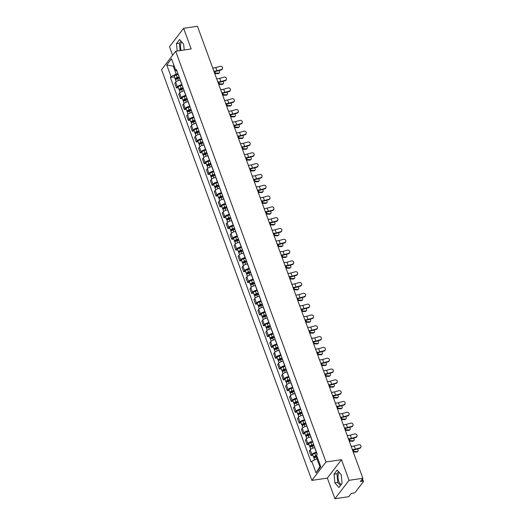 <?xml version="1.0" encoding="UTF-8"?>
<svg xmlns="http://www.w3.org/2000/svg" width="525" height="525" viewBox="0 0 525 525"><rect width="100%" height="100%" fill="white"/><g stroke="black" fill="none" stroke-linecap="round" stroke-linejoin="round"><path stroke-width="0.79" d="M181.118 50.453A6.175 2.848 81.5 0 1 181.801 42.033M341.296 484.437A6.175 2.848 81.5 0 1 338.756 481.235A6.175 2.848 81.5 0 1 339.353 472.572M334.917 498.75L349.04 480.329L362.86 478.275L197.446 26.25L183.619 28.304L191.179 48.956L175.685 51.26L161.562 69.681L311.863 480.401L327.357 478.098L334.917 498.75L348.738 496.696L351.238 493.434L353.391 493.113A1.582 0.571 159.9 0 0 355.346 492.174L363.339 481.747A1.582 0.571 159.9 0 0 363.438 481.405A1.582 0.571 159.9 0 0 362.512 481.215L361.902 479.528M183.619 28.304L169.496 46.725L172.62 55.256M349.04 480.329L341.48 459.677L325.986 461.98L175.685 51.26M362.86 478.275L360.36 481.537L362.512 481.215M180.278 80.069L180.147 80.082A3.642 1.319 159.9 0 0 175.652 82.254L174.792 83.377L176.466 87.951L177.325 86.828A3.642 1.319 -20.1 0 1 181.821 84.663L181.952 84.643M178.343 87.675L176.466 87.951M184.236 90.877L184.104 90.897A3.642 1.319 159.9 0 0 179.609 93.069L178.749 94.192L180.423 98.766L181.282 97.643A3.642 1.319 -20.1 0 1 185.778 95.471L185.909 95.452M182.3 98.483L180.423 98.766M188.193 101.693L188.062 101.712A3.642 1.319 159.9 0 0 183.566 103.878L182.707 105L184.38 109.574L185.24 108.452A3.642 1.319 -20.1 0 1 189.735 106.286L189.866 106.267M186.257 109.298L184.38 109.574M192.15 112.501L192.019 112.521A3.642 1.319 159.9 0 0 187.523 114.693L186.664 115.815L188.337 120.389L189.197 119.267A3.642 1.319 -20.1 0 1 193.692 117.095L193.823 117.075M190.214 120.107L188.337 120.389M196.107 123.316L195.976 123.336A3.642 1.319 159.9 0 0 191.481 125.501L190.621 126.623L192.294 131.204L193.154 130.075A3.642 1.319 -20.1 0 1 197.649 127.91L197.781 127.89M194.171 130.922L192.294 131.204M200.064 134.124L199.933 134.144A3.642 1.319 159.9 0 0 195.438 136.316L194.578 137.438L196.252 142.013L197.111 140.89A3.642 1.319 -20.1 0 1 201.607 138.718L201.738 138.698M198.128 141.737L196.252 142.013M204.022 144.939L203.89 144.959A3.642 1.319 159.9 0 0 199.395 147.125L198.529 148.253L200.209 152.827L201.068 151.699A3.642 1.319 -20.1 0 1 205.564 149.533L205.695 149.513M202.086 152.545L200.209 152.827M207.979 155.748L207.848 155.768A3.642 1.319 159.9 0 0 203.352 157.94L202.486 159.062L204.159 163.636L205.026 162.514A3.642 1.319 -20.1 0 1 209.521 160.342L209.652 160.322M206.043 163.36L204.159 163.636M211.936 166.563L211.805 166.583A3.642 1.319 159.9 0 0 207.309 168.748L206.443 169.877L208.117 174.451L208.983 173.329A3.642 1.319 -20.1 0 1 213.478 171.157L213.609 171.137M210 174.169L208.117 174.451M215.893 177.371L215.755 177.391A3.642 1.319 159.9 0 0 211.26 179.563L210.4 180.685L212.074 185.259L212.94 184.137A3.642 1.319 -20.1 0 1 217.435 181.965L217.567 181.945M213.957 184.984L212.074 185.259M219.844 188.186L219.713 188.206A3.642 1.319 159.9 0 0 215.217 190.378L214.357 191.5L216.031 196.074L216.891 194.952A3.642 1.319 -20.1 0 1 221.386 192.78L221.517 192.76M217.908 195.792L216.031 196.074M223.801 199.001L223.67 199.021A3.642 1.319 159.9 0 0 219.174 201.187L218.315 202.309L219.988 206.883L220.848 205.761A3.642 1.319 -20.1 0 1 225.343 203.595L225.474 203.575M221.865 206.607L219.988 206.883M227.758 209.81L227.627 209.829A3.642 1.319 159.9 0 0 223.132 212.002L222.272 213.124L223.945 217.698L224.805 216.576A3.642 1.319 -20.1 0 1 229.3 214.403L229.432 214.384M225.822 217.416L223.945 217.698M231.715 220.625L231.584 220.644A3.642 1.319 159.9 0 0 227.089 222.81L226.229 223.932L227.902 228.506L228.762 227.384A3.642 1.319 -20.1 0 1 233.257 225.218L233.389 225.199M229.779 228.231L227.902 228.506M235.673 231.433L235.541 231.453A3.642 1.319 159.9 0 0 231.046 233.625L230.186 234.747L231.86 239.321L232.719 238.199A3.642 1.319 -20.1 0 1 237.215 236.027L237.346 236.007M233.737 239.039L231.86 239.321M239.63 242.248L239.498 242.268A3.642 1.319 159.9 0 0 235.003 244.433L234.143 245.562L235.817 250.136L236.677 249.007A3.642 1.319 -20.1 0 1 241.172 246.842L241.303 246.822M237.694 249.854L235.817 250.136M243.587 253.057L243.456 253.076A3.642 1.319 159.9 0 0 238.96 255.248L238.101 256.371L239.774 260.945L240.634 259.822A3.642 1.319 -20.1 0 1 245.129 257.65L245.26 257.631M241.651 260.669L239.774 260.945M247.544 263.872L247.413 263.891A3.642 1.319 159.9 0 0 242.918 266.057L242.058 267.186L243.731 271.76L244.591 270.631A3.642 1.319 -20.1 0 1 249.086 268.465L249.218 268.446M245.608 271.478L243.731 271.76M251.501 274.68L251.37 274.7A3.642 1.319 159.9 0 0 246.875 276.872L246.008 277.994L247.688 282.568L248.548 281.446A3.642 1.319 -20.1 0 1 253.043 279.274L253.175 279.254M249.565 282.293L247.688 282.568M255.458 285.495L255.327 285.515A3.642 1.319 159.9 0 0 250.832 287.68L249.966 288.809L251.639 293.383L252.505 292.261A3.642 1.319 -20.1 0 1 257.001 290.089L257.132 290.069M253.523 293.101L251.639 293.383M259.416 296.303L259.284 296.323A3.642 1.319 159.9 0 0 254.789 298.495L253.923 299.618L255.596 304.192L256.463 303.069A3.642 1.319 -20.1 0 1 260.958 300.897L261.089 300.877M257.48 303.916L255.596 304.192M263.366 307.118L263.235 307.138A3.642 1.319 159.9 0 0 258.74 309.31L257.88 310.433L259.553 315.007L260.42 313.884A3.642 1.319 -20.1 0 1 264.915 311.712L265.046 311.692M261.437 314.724L259.553 315.007M267.323 317.933L267.192 317.953A3.642 1.319 159.9 0 0 262.697 320.119L261.837 321.241L263.511 325.815L264.37 324.693A3.642 1.319 -20.1 0 1 268.866 322.527L268.997 322.507M265.387 325.539L263.511 325.815M271.281 328.742L271.149 328.762A3.642 1.319 159.9 0 0 266.654 330.934L265.794 332.056L267.468 336.63L268.327 335.508A3.642 1.319 -20.1 0 1 272.823 333.336L272.954 333.316M269.345 336.348L267.468 336.63M275.238 339.557L275.107 339.577A3.642 1.319 159.9 0 0 270.611 341.742L269.752 342.864L271.425 347.438L272.285 346.316A3.642 1.319 -20.1 0 1 276.78 344.151L276.911 344.131M273.302 347.163L271.425 347.438M279.195 350.365L279.064 350.385A3.642 1.319 159.9 0 0 274.568 352.557L273.709 353.679L275.382 358.253L276.242 357.131A3.642 1.319 -20.1 0 1 280.737 354.959L280.868 354.939M277.259 357.971L275.382 358.253M283.152 361.18L283.021 361.2A3.642 1.319 159.9 0 0 278.526 363.366L277.666 364.494L279.339 369.068L280.199 367.94A3.642 1.319 -20.1 0 1 284.694 365.774L284.826 365.754M281.216 368.786L279.339 369.068M287.109 371.989L286.978 372.008A3.642 1.319 159.9 0 0 282.483 374.181L281.623 375.303L283.297 379.877L284.156 378.755A3.642 1.319 -20.1 0 1 288.652 376.583L288.783 376.563M285.173 379.601L283.297 379.877M291.067 382.804L290.935 382.823A3.642 1.319 159.9 0 0 286.44 384.989L285.58 386.118L287.254 390.692L288.113 389.563A3.642 1.319 -20.1 0 1 292.609 387.398L292.74 387.378M289.131 390.41L287.254 390.692M295.024 393.612L294.892 393.632A3.642 1.319 159.9 0 0 290.397 395.804L289.537 396.926L291.211 401.5L292.071 400.378A3.642 1.319 -20.1 0 1 296.566 398.206L296.697 398.186M293.088 401.225L291.211 401.5M298.981 404.427L298.85 404.447A3.642 1.319 159.9 0 0 294.354 406.613L293.488 407.741L295.168 412.315L296.028 411.193A3.642 1.319 -20.1 0 1 300.523 409.021L300.654 409.001M297.045 412.033L295.168 412.315M302.938 415.236L302.807 415.255A3.642 1.319 159.9 0 0 298.312 417.428L297.445 418.55L299.119 423.124L299.985 422.002A3.642 1.319 -20.1 0 1 304.48 419.829L304.612 419.81M301.002 422.848L299.119 423.124M306.895 426.051L306.764 426.07A3.642 1.319 159.9 0 0 302.269 428.242L301.402 429.365L303.076 433.939L303.942 432.817A3.642 1.319 -20.1 0 1 308.438 430.644L308.569 430.625M304.959 433.657L303.076 433.939M310.846 436.866L310.715 436.885A3.642 1.319 159.9 0 0 306.219 439.051L305.36 440.173L307.033 444.747L307.899 443.625A3.642 1.319 -20.1 0 1 312.395 441.459L312.526 441.44M308.917 444.472L307.033 444.747M314.803 447.674L314.672 447.694A3.642 1.319 159.9 0 0 310.177 449.866L309.317 450.988L310.99 455.562L311.85 454.44A3.642 1.319 -20.1 0 1 316.345 452.268L316.477 452.248M312.867 455.28L310.99 455.562M174.149 65.999L173.283 66.124L176.197 74.097L177.995 73.828M176.197 74.097L171.019 76.597L166.76 64.949L171.504 58.761L175.763 70.409L177.05 71.229M317.835 458.627L316.962 458.752L319.882 466.725L316.043 472.9L320.788 466.705L316.529 455.063L317.192 454.197L176.426 69.543L175.763 70.409M316.043 472.9L311.784 461.252L316.962 458.752M171.019 76.597L170.356 77.464L311.122 462.118L311.784 461.252M311.863 480.401L325.986 461.98M184.223 49.993L183.638 44.153L179.616 39.519L176.466 43.621L177.207 51.037M327.357 478.098L341.48 459.677M342.064 483.433L341.191 474.692L337.168 470.059L334.025 474.16L334.897 482.902L338.92 487.541L342.064 483.433M319.882 466.725L320.499 465.918M173.9 65.317L173.283 66.124L166.76 64.949M174.385 76.86L170.356 77.464M180.987 41.101L179.386 43.188L180.127 50.603M179.386 43.188L176.466 43.621M338.54 471.64L336.938 473.727L337.818 482.468L340.462 485.52M337.818 482.468L334.897 482.902M336.938 473.727L334.025 474.16M221.301 69.53A1.818 1.66 11.1 0 0 222.502 68.289A1.818 1.66 11.1 0 0 220.132 66.347L215.775 67.561L216.937 70.75L221.301 69.53L221.222 69.95L216.858 71.164A5.939 2.146 -20.1 0 1 214.049 71.623M222.502 68.289L222.423 68.709A1.818 1.66 -168.9 0 1 221.222 69.95M212.684 67.902A4.909 1.778 159.9 0 0 215.775 67.561M213.852 71.085A4.909 1.778 159.9 0 0 216.937 70.75M219.332 72.962L218.715 73.461A1.818 1.162 -128.8 0 1 218.157 73.631L218.774 73.139A1.818 1.162 51.2 0 0 219.332 72.962A1.818 1.162 51.2 0 0 218.899 70.593M179.281 77.326L177.128 77.897A0.952 0.341 159.9 0 0 176.124 78.619A0.952 0.341 159.9 0 0 176.676 78.73L176.315 79.209A1.982 0.715 159.9 0 1 175.16 78.967L174.248 76.473A1.982 0.715 159.9 0 1 176.328 74.977L178.231 74.471M179.143 76.965L177.24 77.47A1.982 0.715 159.9 0 0 175.16 78.967M176.768 78.973L176.472 78.172M179.576 78.146L177.673 78.645A1.982 0.715 159.9 0 0 175.593 80.148L176.17 81.736M214.758 73.572A4.909 1.778 -20.1 0 1 214.777 73.572L218.157 73.631M218.774 73.139L215.394 73.073A5.939 2.146 159.9 0 0 214.587 73.1M225.258 80.345A1.818 1.66 11.1 0 0 226.459 79.104A1.818 1.66 11.1 0 0 224.09 77.155L219.726 78.369L220.894 81.559L225.258 80.345L225.179 80.765L220.815 81.979A5.939 2.146 -20.1 0 1 218.006 82.438M226.459 79.104L226.38 79.518A1.818 1.66 -168.9 0 1 225.179 80.765M216.641 78.711A4.909 1.778 159.9 0 0 219.726 78.369M217.809 81.9A4.909 1.778 159.9 0 0 220.894 81.559M229.215 91.153A1.818 1.66 11.1 0 0 230.416 89.913A1.818 1.66 11.1 0 0 228.047 87.97L223.683 89.184L224.851 92.374L229.215 91.153L229.13 91.573L224.772 92.787A5.939 2.146 -20.1 0 1 221.963 93.247M230.416 89.913L230.337 90.333A1.818 1.66 -168.9 0 1 229.13 91.573M220.598 89.526A4.909 1.778 159.9 0 0 223.683 89.184M221.767 92.715A4.909 1.778 159.9 0 0 224.851 92.374M223.289 83.777L222.672 84.269A1.818 1.162 -128.8 0 1 222.114 84.446L222.731 83.948A1.818 1.162 51.2 0 0 223.289 83.777A1.818 1.162 51.2 0 0 222.856 81.408M183.232 88.141L181.079 88.705A0.952 0.341 159.9 0 0 180.082 89.427A0.952 0.341 159.9 0 0 180.633 89.545L180.265 90.024A1.982 0.715 159.9 0 1 179.117 89.782L178.205 87.288A1.982 0.715 159.9 0 1 180.285 85.785L182.188 85.286M183.1 87.78L181.197 88.279A1.982 0.715 159.9 0 0 179.117 89.782M180.725 89.788L180.429 88.981M183.533 88.955L181.63 89.46A1.982 0.715 159.9 0 0 179.55 90.963L180.127 92.551M218.715 84.381A4.909 1.778 -20.1 0 1 218.735 84.381L222.114 84.446M222.731 83.948L219.352 83.882A5.939 2.146 159.9 0 0 218.544 83.915M227.246 94.585L226.629 95.084A1.818 1.162 -128.8 0 1 226.072 95.255L226.688 94.763A1.818 1.162 51.2 0 0 227.246 94.585A1.818 1.162 51.2 0 0 226.813 92.223M187.189 98.949L185.036 99.52A0.952 0.341 159.9 0 0 184.039 100.242A0.952 0.341 159.9 0 0 184.59 100.354L184.223 100.833A1.982 0.715 159.9 0 1 183.074 100.597L182.162 98.096A1.982 0.715 159.9 0 1 184.242 96.6L186.145 96.095M187.058 98.588L185.154 99.094A1.982 0.715 159.9 0 0 183.074 100.597M184.682 100.603L184.387 99.796M187.491 99.77L185.588 100.268A1.982 0.715 159.9 0 0 183.501 101.771L184.085 103.366M222.672 95.196A4.909 1.778 -20.1 0 1 222.685 95.196L226.072 95.255M226.688 94.763L223.309 94.697A5.939 2.146 159.9 0 0 222.502 94.723M233.172 101.968A1.818 1.66 11.1 0 0 234.373 100.728A1.818 1.66 11.1 0 0 232.004 98.779L227.64 99.993L228.808 103.182L233.172 101.968L233.087 102.388L228.729 103.602A5.939 2.146 -20.1 0 1 225.921 104.062M234.373 100.728L234.294 101.141A1.818 1.66 -168.9 0 1 233.087 102.388M224.556 100.334A4.909 1.778 159.9 0 0 227.64 99.993M225.724 103.523A4.909 1.778 159.9 0 0 228.808 103.182M237.129 112.783A1.818 1.66 11.1 0 0 238.33 111.536A1.818 1.66 11.1 0 0 235.961 109.594L231.597 110.808L232.765 113.997L237.129 112.783L237.044 113.197L232.687 114.411A5.939 2.146 -20.1 0 1 229.878 114.87M238.33 111.536L238.252 111.956A1.818 1.66 -168.9 0 1 237.044 113.197M228.513 111.149A4.909 1.778 159.9 0 0 231.597 110.808M229.681 114.338A4.909 1.778 159.9 0 0 232.765 113.997M241.087 123.592A1.818 1.66 11.1 0 0 242.287 122.351A1.818 1.66 11.1 0 0 239.918 120.402L235.554 121.616L236.723 124.806L241.087 123.592L241.001 124.012L236.637 125.226A5.939 2.146 -20.1 0 1 233.828 125.685M242.287 122.351L242.209 122.765A1.818 1.66 -168.9 0 1 241.001 124.012M232.47 121.957A4.909 1.778 159.9 0 0 235.554 121.616M233.638 125.147A4.909 1.778 159.9 0 0 236.723 124.806M231.203 105.4L230.587 105.893A1.818 1.162 -128.8 0 1 230.029 106.07L230.646 105.571A1.818 1.162 51.2 0 0 231.203 105.4A1.818 1.162 51.2 0 0 230.77 103.031M191.146 109.764L188.993 110.329A0.952 0.341 159.9 0 0 187.996 111.051A0.952 0.341 159.9 0 0 188.547 111.169L188.18 111.648A1.982 0.715 159.9 0 1 187.031 111.405L186.119 108.911A1.982 0.715 159.9 0 1 188.199 107.408L190.102 106.91M191.015 109.403L189.112 109.902A1.982 0.715 159.9 0 0 187.031 111.405M188.639 111.412L188.344 110.604M191.448 110.578L189.545 111.083A1.982 0.715 159.9 0 0 187.458 112.586L188.042 114.174M226.629 106.004A4.909 1.778 -20.1 0 1 226.643 106.004L230.029 106.07M230.646 105.571L227.266 105.505A5.939 2.146 159.9 0 0 226.459 105.538M235.161 116.209L234.537 116.707A1.818 1.162 -128.8 0 1 233.986 116.885L234.603 116.386A1.818 1.162 51.2 0 0 235.161 116.209A1.818 1.162 51.2 0 0 234.727 113.846M195.103 120.573L192.951 121.144A0.952 0.341 159.9 0 0 191.953 121.866A0.952 0.341 159.9 0 0 192.504 121.977L192.137 122.456A1.982 0.715 159.9 0 1 190.988 122.22L190.07 119.72A1.982 0.715 159.9 0 1 192.157 118.223L194.06 117.718M194.972 120.212L193.069 120.717A1.982 0.715 159.9 0 0 190.988 122.22M192.596 122.227L192.301 121.419M195.405 121.393L193.502 121.898A1.982 0.715 159.9 0 0 191.415 123.395L191.999 124.989M230.587 116.819A4.909 1.778 -20.1 0 1 230.6 116.819L233.986 116.885M234.603 116.386L231.223 116.32A5.939 2.146 159.9 0 0 230.416 116.347M239.118 127.024L238.494 127.516A1.818 1.162 -128.8 0 1 237.943 127.693L238.56 127.194A1.818 1.162 51.2 0 0 239.118 127.024A1.818 1.162 51.2 0 0 238.685 124.655M199.06 131.388L196.908 131.959A0.952 0.341 159.9 0 0 195.91 132.674A0.952 0.341 159.9 0 0 196.462 132.792L196.094 133.271A1.982 0.715 159.9 0 1 194.939 133.028L194.027 130.535A1.982 0.715 159.9 0 1 196.114 129.032L198.017 128.533M198.929 131.027L197.026 131.532A1.982 0.715 159.9 0 0 194.939 133.028M196.553 133.035L196.258 132.228M199.362 132.202L197.459 132.707A1.982 0.715 159.9 0 0 195.372 134.21L195.956 135.798M234.544 127.627A4.909 1.778 -20.1 0 1 234.557 127.627L237.943 127.693M238.56 127.194L235.18 127.135A5.939 2.146 159.9 0 0 234.373 127.162M245.044 134.407A1.818 1.66 11.1 0 0 246.245 133.16A1.818 1.66 11.1 0 0 243.876 131.217L239.512 132.431L240.68 135.621L245.044 134.407L244.958 134.82L240.594 136.034A5.939 2.146 -20.1 0 1 237.786 136.493M246.245 133.16L246.159 133.58A1.818 1.66 -168.9 0 1 244.958 134.82M236.427 132.773A4.909 1.778 159.9 0 0 239.512 132.431M237.589 135.962A4.909 1.778 159.9 0 0 240.68 135.621M243.075 137.832L242.452 138.331A1.818 1.162 -128.8 0 1 241.894 138.508L242.517 138.009A1.818 1.162 51.2 0 0 243.075 137.832A1.818 1.162 51.2 0 0 242.642 135.47M203.018 142.196L200.865 142.767A0.952 0.341 159.9 0 0 199.868 143.489A0.952 0.341 159.9 0 0 200.419 143.601L200.051 144.08A1.982 0.715 159.9 0 1 198.896 143.843L197.984 141.35A1.982 0.715 159.9 0 1 200.071 139.847L201.974 139.342M202.886 141.835L200.983 142.341A1.982 0.715 159.9 0 0 198.896 143.843M200.511 143.85L200.215 143.043M203.319 143.017L201.41 143.522A1.982 0.715 159.9 0 0 199.329 145.018L199.913 146.613M238.501 138.442A4.909 1.778 -20.1 0 1 238.514 138.442L241.894 138.508M242.517 138.009L239.131 137.944A5.939 2.146 159.9 0 0 238.33 137.977M249.001 145.215A1.818 1.66 11.1 0 0 250.202 143.975A1.818 1.66 11.1 0 0 247.833 142.026L243.469 143.246L244.637 146.429L249.001 145.215L248.916 145.635L244.552 146.849A5.939 2.146 -20.1 0 1 241.743 147.308M250.202 143.975L250.117 144.388A1.818 1.66 -168.9 0 1 248.916 145.635M240.384 143.581A4.909 1.778 159.9 0 0 243.469 143.246M241.546 146.77A4.909 1.778 159.9 0 0 244.637 146.429M247.032 148.647L246.409 149.146A1.818 1.162 -128.8 0 1 245.851 149.317L246.474 148.818A1.818 1.162 51.2 0 0 247.032 148.647A1.818 1.162 51.2 0 0 246.593 146.278M206.975 153.011L204.822 153.582A0.952 0.341 159.9 0 0 203.825 154.298A0.952 0.341 159.9 0 0 204.376 154.416L204.008 154.895A1.982 0.715 159.9 0 1 202.853 154.652L201.941 152.158A1.982 0.715 159.9 0 1 204.028 150.655L205.931 150.157M206.843 152.65L204.94 153.156A1.982 0.715 159.9 0 0 202.853 154.652M204.468 154.658L204.173 153.858M207.277 153.832L205.367 154.33A1.982 0.715 159.9 0 0 203.287 155.833L203.871 157.421M242.458 149.251A4.909 1.778 -20.1 0 1 242.471 149.251L245.851 149.317M246.474 148.818L243.088 148.759A5.939 2.146 159.9 0 0 242.287 148.785M252.952 156.03A1.818 1.66 11.1 0 0 254.159 154.783A1.818 1.66 11.1 0 0 251.79 152.841L247.426 154.055L248.594 157.244L252.952 156.03L252.873 156.443L248.509 157.664A5.939 2.146 -20.1 0 1 245.7 158.123M254.159 154.783L254.074 155.203A1.818 1.66 -168.9 0 1 252.873 156.443M244.342 154.396A4.909 1.778 159.9 0 0 247.426 154.055M245.503 157.585A4.909 1.778 159.9 0 0 248.594 157.244M250.983 159.456L250.366 159.954A1.818 1.162 -128.8 0 1 249.808 160.132L250.432 159.633A1.818 1.162 51.2 0 0 250.983 159.456A1.818 1.162 51.2 0 0 250.55 157.093M210.932 163.826L208.779 164.391A0.952 0.341 159.9 0 0 207.782 165.112A0.952 0.341 159.9 0 0 208.333 165.231L207.966 165.71A1.982 0.715 159.9 0 1 206.811 165.467L205.898 162.973A1.982 0.715 159.9 0 1 207.979 161.47L209.888 160.965M210.801 163.465L208.898 163.964A1.982 0.715 159.9 0 0 206.811 165.467M208.418 165.473L208.13 164.666M211.227 164.64L209.324 165.145A1.982 0.715 159.9 0 0 207.244 166.642L207.828 168.236M246.415 160.066A4.909 1.778 -20.1 0 1 246.428 160.066L249.808 160.132M250.432 159.633L247.045 159.567A5.939 2.146 159.9 0 0 246.245 159.6M256.909 166.838A1.818 1.66 11.1 0 0 258.116 165.598A1.818 1.66 11.1 0 0 255.747 163.656L251.383 164.87L252.551 168.052L256.909 166.838L256.83 167.258L252.466 168.473A5.939 2.146 -20.1 0 1 249.657 168.932M258.116 165.598L258.031 166.018A1.818 1.66 -168.9 0 1 256.83 167.258M248.292 165.211A4.909 1.778 159.9 0 0 251.383 164.87M249.46 168.394A4.909 1.778 159.9 0 0 252.551 168.052M254.94 170.271L254.323 170.769A1.818 1.162 -128.8 0 1 253.765 170.94L254.389 170.441A1.818 1.162 51.2 0 0 254.94 170.271A1.818 1.162 51.2 0 0 254.507 167.902M214.889 174.635L212.737 175.206A0.952 0.341 159.9 0 0 211.732 175.921A0.952 0.341 159.9 0 0 212.29 176.039L211.923 176.518A1.982 0.715 159.9 0 1 210.768 176.275L209.856 173.782A1.982 0.715 159.9 0 1 211.936 172.279L213.846 171.78M214.758 174.274L212.855 174.779A1.982 0.715 159.9 0 0 210.768 176.275M212.376 176.282L212.08 175.481M215.184 175.455L213.281 175.954A1.982 0.715 159.9 0 0 211.201 177.457L211.785 179.045M250.373 170.874A4.909 1.778 -20.1 0 1 250.386 170.881L253.765 170.94M254.389 170.441L251.002 170.382A5.939 2.146 159.9 0 0 250.202 170.408M260.866 177.653A1.818 1.66 11.1 0 0 262.073 176.407A1.818 1.66 11.1 0 0 259.704 174.464L255.34 175.678L256.508 178.868L260.866 177.653L260.787 178.067L256.423 179.287A5.939 2.146 -20.1 0 1 253.614 179.747M262.073 176.407L261.988 176.827A1.818 1.66 -168.9 0 1 260.787 178.067M252.249 176.019A4.909 1.778 159.9 0 0 255.34 175.678M253.418 179.209A4.909 1.778 159.9 0 0 256.508 178.868M264.823 188.462A1.818 1.66 11.1 0 0 266.031 187.222A1.818 1.66 11.1 0 0 263.655 185.279L259.298 186.493L260.459 189.683L264.823 188.462L264.744 188.882L260.38 190.096A5.939 2.146 -20.1 0 1 257.572 190.555M266.031 187.222L265.945 187.642A1.818 1.66 -168.9 0 1 264.744 188.882M256.207 186.834A4.909 1.778 159.9 0 0 259.298 186.493M257.375 190.017A4.909 1.778 159.9 0 0 260.459 189.683M268.78 199.277A1.818 1.66 11.1 0 0 269.981 198.037A1.818 1.66 11.1 0 0 267.612 196.088L263.255 197.302L264.416 200.491L268.78 199.277L268.702 199.697L264.338 200.911A5.939 2.146 -20.1 0 1 261.529 201.37M269.981 198.037L269.902 198.45A1.818 1.66 -168.9 0 1 268.702 199.697M260.164 197.643A4.909 1.778 159.9 0 0 263.255 197.302M261.332 200.832A4.909 1.778 159.9 0 0 264.416 200.491M272.738 210.092A1.818 1.66 11.1 0 0 273.938 208.845A1.818 1.66 11.1 0 0 271.569 206.902L267.205 208.117L268.373 211.306L272.738 210.092L272.659 210.505L268.295 211.719A5.939 2.146 -20.1 0 1 265.486 212.179M273.938 208.845L273.86 209.265A1.818 1.66 -168.9 0 1 272.659 210.505M264.121 208.458A4.909 1.778 159.9 0 0 267.205 208.117M265.289 211.647A4.909 1.778 159.9 0 0 268.373 211.306M276.695 220.9A1.818 1.66 11.1 0 0 277.896 219.66A1.818 1.66 11.1 0 0 275.527 217.711L271.162 218.925L272.331 222.114L276.695 220.9L276.609 221.32L272.252 222.534A5.939 2.146 -20.1 0 1 269.443 222.994M277.896 219.66L277.817 220.073A1.818 1.66 -168.9 0 1 276.609 221.32M268.078 219.266A4.909 1.778 159.9 0 0 271.162 218.925M269.246 222.456A4.909 1.778 159.9 0 0 272.331 222.114M280.652 231.715A1.818 1.66 11.1 0 0 281.853 230.468A1.818 1.66 11.1 0 0 279.484 228.526L275.12 229.74L276.288 232.929L280.652 231.715L280.567 232.129L276.209 233.343A5.939 2.146 -20.1 0 1 273.4 233.802M281.853 230.468L281.774 230.888A1.818 1.66 -168.9 0 1 280.567 232.129M272.035 230.081A4.909 1.778 159.9 0 0 275.12 229.74M273.203 233.271A4.909 1.778 159.9 0 0 276.288 232.929M258.897 181.079L258.28 181.578A1.818 1.162 -128.8 0 1 257.723 181.755L258.339 181.256A1.818 1.162 51.2 0 0 258.897 181.079A1.818 1.162 51.2 0 0 258.464 178.717M218.846 185.45L216.694 186.014A0.952 0.341 159.9 0 0 215.69 186.736A0.952 0.341 159.9 0 0 216.248 186.854L215.88 187.333A1.982 0.715 159.9 0 1 214.725 187.09L213.813 184.597A1.982 0.715 159.9 0 1 215.893 183.094L217.796 182.588M218.715 185.089L216.805 185.588A1.982 0.715 159.9 0 0 214.725 187.09M216.333 187.097L216.037 186.29M219.142 186.263L217.238 186.769A1.982 0.715 159.9 0 0 215.158 188.265L215.742 189.86M254.33 181.689A4.909 1.778 -20.1 0 1 254.343 181.689L257.723 181.755M258.339 181.256L254.96 181.191A5.939 2.146 159.9 0 0 254.152 181.223M262.854 191.894L262.238 192.393A1.818 1.162 -128.8 0 1 261.68 192.563L262.297 192.071A1.818 1.162 51.2 0 0 262.854 191.894A1.818 1.162 51.2 0 0 262.421 189.525M222.803 196.258L220.651 196.829A0.952 0.341 159.9 0 0 219.647 197.551A0.952 0.341 159.9 0 0 220.205 197.662L219.837 198.142A1.982 0.715 159.9 0 1 218.682 197.899L217.77 195.405A1.982 0.715 159.9 0 1 219.85 193.909L221.753 193.403M222.666 195.897L220.762 196.402A1.982 0.715 159.9 0 0 218.682 197.899M220.29 197.905L219.995 197.105M223.099 197.078L221.196 197.577A1.982 0.715 159.9 0 0 219.115 199.08L219.693 200.668M258.28 192.504A4.909 1.778 -20.1 0 1 258.3 192.504L261.68 192.563M262.297 192.071L258.917 192.006A5.939 2.146 159.9 0 0 258.11 192.032M266.812 202.709L266.195 203.201A1.818 1.162 -128.8 0 1 265.637 203.378L266.254 202.88A1.818 1.162 51.2 0 0 266.812 202.709A1.818 1.162 51.2 0 0 266.378 200.34M226.761 207.073L224.608 207.637A0.952 0.341 159.9 0 0 223.604 208.359A0.952 0.341 159.9 0 0 224.155 208.477L223.794 208.957A1.982 0.715 159.9 0 1 222.639 208.714L221.727 206.22A1.982 0.715 159.9 0 1 223.808 204.717L225.711 204.218M226.623 206.712L224.72 207.211A1.982 0.715 159.9 0 0 222.639 208.714M224.247 208.72L223.952 207.913M227.056 207.887L225.153 208.392A1.982 0.715 159.9 0 0 223.073 209.895L223.65 211.483M262.238 203.313A4.909 1.778 -20.1 0 1 262.257 203.313L265.637 203.378M266.254 202.88L262.874 202.814A5.939 2.146 159.9 0 0 262.067 202.847M270.769 213.518L270.152 214.016A1.818 1.162 -128.8 0 1 269.594 214.187L270.211 213.695A1.818 1.162 51.2 0 0 270.769 213.518A1.818 1.162 51.2 0 0 270.336 211.155M230.711 217.882L228.559 218.452A0.952 0.341 159.9 0 0 227.561 219.174A0.952 0.341 159.9 0 0 228.113 219.286L227.745 219.765A1.982 0.715 159.9 0 1 226.597 219.529L225.684 217.028A1.982 0.715 159.9 0 1 227.765 215.532L229.668 215.027M230.58 217.521L228.677 218.026A1.982 0.715 159.9 0 0 226.597 219.529M228.204 219.535L227.909 218.728M231.013 218.702L229.11 219.201A1.982 0.715 159.9 0 0 227.03 220.703L227.607 222.298M266.195 214.128A4.909 1.778 -20.1 0 1 266.214 214.128L269.594 214.187M270.211 213.695L266.831 213.629A5.939 2.146 159.9 0 0 266.024 213.655M274.726 224.332L274.109 224.825A1.818 1.162 -128.8 0 1 273.551 225.002L274.168 224.503A1.818 1.162 51.2 0 0 274.726 224.332A1.818 1.162 51.2 0 0 274.293 221.963M234.668 228.697L232.516 229.261A0.952 0.341 159.9 0 0 231.518 229.983A0.952 0.341 159.9 0 0 232.07 230.101L231.702 230.58A1.982 0.715 159.9 0 1 230.554 230.337L229.642 227.843A1.982 0.715 159.9 0 1 231.722 226.341L233.625 225.842M234.537 228.336L232.634 228.834A1.982 0.715 159.9 0 0 230.554 230.337M232.162 230.344L231.866 229.537M234.97 229.51L233.067 230.016A1.982 0.715 159.9 0 0 230.98 231.518L231.564 233.107M270.152 224.936A4.909 1.778 -20.1 0 1 270.165 224.936L273.551 225.002M274.168 224.503L270.788 224.438A5.939 2.146 159.9 0 0 269.981 224.47M278.683 235.141L278.066 235.64A1.818 1.162 -128.8 0 1 277.508 235.817L278.125 235.318A1.818 1.162 51.2 0 0 278.683 235.141A1.818 1.162 51.2 0 0 278.25 232.778M238.626 239.505L236.473 240.076A0.952 0.341 159.9 0 0 235.476 240.798A0.952 0.341 159.9 0 0 236.027 240.909L235.659 241.388A1.982 0.715 159.9 0 1 234.511 241.152L233.599 238.652A1.982 0.715 159.9 0 1 235.679 237.156L237.582 236.65M238.494 239.144L236.591 239.649A1.982 0.715 159.9 0 0 234.511 241.152M236.119 241.159L235.823 240.352M238.927 240.325L237.024 240.831A1.982 0.715 159.9 0 0 234.938 242.327L235.522 243.922M274.109 235.751A4.909 1.778 -20.1 0 1 274.122 235.751L277.508 235.817M278.125 235.318L274.746 235.252A5.939 2.146 159.9 0 0 273.938 235.279M284.609 242.524A1.818 1.66 11.1 0 0 285.81 241.283A1.818 1.66 11.1 0 0 283.441 239.334L279.077 240.548L280.245 243.738L284.609 242.524L284.524 242.944L280.16 244.158A5.939 2.146 -20.1 0 1 277.358 244.617M285.81 241.283L285.731 241.697A1.818 1.66 -168.9 0 1 284.524 242.944M275.993 240.89A4.909 1.778 159.9 0 0 279.077 240.548M277.161 244.079A4.909 1.778 159.9 0 0 280.245 243.738M282.64 245.956L282.017 246.448A1.818 1.162 -128.8 0 1 281.466 246.625L282.082 246.127A1.818 1.162 51.2 0 0 282.64 245.956A1.818 1.162 51.2 0 0 282.207 243.587M242.583 250.32L240.43 250.891A0.952 0.341 159.9 0 0 239.433 251.606A0.952 0.341 159.9 0 0 239.984 251.724L239.617 252.203A1.982 0.715 159.9 0 1 238.468 251.961L237.549 249.467A1.982 0.715 159.9 0 1 239.636 247.964L241.539 247.465M242.452 249.959L240.548 250.464A1.982 0.715 159.9 0 0 238.468 251.961M240.076 251.967L239.781 251.16M242.885 251.134L240.982 251.639A1.982 0.715 159.9 0 0 238.895 253.142L239.479 254.73M278.066 246.56A4.909 1.778 -20.1 0 1 278.079 246.56L281.466 246.625M282.082 246.127L278.703 246.067A5.939 2.146 159.9 0 0 277.896 246.094M288.566 253.339A1.818 1.66 11.1 0 0 289.767 252.092A1.818 1.66 11.1 0 0 287.398 250.149L283.034 251.363L284.202 254.553L288.566 253.339L288.481 253.752L284.117 254.966A5.939 2.146 -20.1 0 1 281.308 255.426M289.767 252.092L289.688 252.512A1.818 1.66 -168.9 0 1 288.481 253.752M279.95 251.705A4.909 1.778 159.9 0 0 283.034 251.363M281.118 254.894A4.909 1.778 159.9 0 0 284.202 254.553M286.598 256.764L285.974 257.263A1.818 1.162 -128.8 0 1 285.423 257.44L286.04 256.942A1.818 1.162 51.2 0 0 286.598 256.764A1.818 1.162 51.2 0 0 286.164 254.402M246.54 261.128L244.387 261.699A0.952 0.341 159.9 0 0 243.39 262.421A0.952 0.341 159.9 0 0 243.941 262.533L243.574 263.012A1.982 0.715 159.9 0 1 242.419 262.776L241.507 260.282A1.982 0.715 159.9 0 1 243.593 258.779L245.497 258.274M246.409 260.767L244.506 261.273A1.982 0.715 159.9 0 0 242.419 262.776M244.033 262.782L243.738 261.975M246.842 261.949L244.939 262.454A1.982 0.715 159.9 0 0 242.852 263.95L243.436 265.545M282.023 257.375A4.909 1.778 -20.1 0 1 282.037 257.375L285.423 257.44M286.04 256.942L282.66 256.876A5.939 2.146 159.9 0 0 281.853 256.909M292.523 264.147A1.818 1.66 11.1 0 0 293.724 262.907A1.818 1.66 11.1 0 0 291.355 260.958L286.991 262.178L288.159 265.361L292.523 264.147L292.438 264.567L288.074 265.781A5.939 2.146 -20.1 0 1 285.265 266.241M293.724 262.907L293.639 263.32A1.818 1.66 -168.9 0 1 292.438 264.567M283.907 262.52A4.909 1.778 159.9 0 0 286.991 262.178M285.068 265.702A4.909 1.778 159.9 0 0 288.159 265.361M290.555 267.579L289.931 268.078A1.818 1.162 -128.8 0 1 289.373 268.249L289.997 267.75A1.818 1.162 51.2 0 0 290.555 267.579A1.818 1.162 51.2 0 0 290.122 265.21M250.497 271.943L248.345 272.514A0.952 0.341 159.9 0 0 247.347 273.23A0.952 0.341 159.9 0 0 247.898 273.348L247.531 273.827A1.982 0.715 159.9 0 1 246.376 273.584L245.464 271.09A1.982 0.715 159.9 0 1 247.551 269.588L249.454 269.089M250.366 271.582L248.463 272.088A1.982 0.715 159.9 0 0 246.376 273.584M247.99 273.591L247.695 272.79M250.799 272.764L248.889 273.262A1.982 0.715 159.9 0 0 246.809 274.765L247.393 276.353M285.981 268.183A4.909 1.778 -20.1 0 1 285.994 268.183L289.373 268.249M289.997 267.75L286.611 267.691A5.939 2.146 159.9 0 0 285.81 267.717M296.481 274.962A1.818 1.66 11.1 0 0 297.682 273.715A1.818 1.66 11.1 0 0 295.312 271.773L290.948 272.987L292.117 276.176L296.481 274.962L296.395 275.376L292.031 276.596A5.939 2.146 -20.1 0 1 289.223 277.056M297.682 273.715L297.596 274.135A1.818 1.66 -168.9 0 1 296.395 275.376M287.864 273.328A4.909 1.778 159.9 0 0 290.948 272.987M289.026 276.517A4.909 1.778 159.9 0 0 292.117 276.176M294.512 278.388L293.888 278.887A1.818 1.162 -128.8 0 1 293.331 279.064L293.954 278.565A1.818 1.162 51.2 0 0 294.512 278.388A1.818 1.162 51.2 0 0 294.072 276.025M254.454 282.758L252.302 283.323A0.952 0.341 159.9 0 0 251.304 284.045A0.952 0.341 159.9 0 0 251.856 284.163L251.488 284.642A1.982 0.715 159.9 0 1 250.333 284.399L249.421 281.905A1.982 0.715 159.9 0 1 251.508 280.402L253.411 279.897M254.323 282.397L252.42 282.896A1.982 0.715 159.9 0 0 250.333 284.399M251.948 284.406L251.652 283.598M254.756 283.572L252.847 284.077A1.982 0.715 159.9 0 0 250.766 285.574L251.35 287.168M289.938 278.998A4.909 1.778 -20.1 0 1 289.951 278.998L293.331 279.064M293.954 278.565L290.568 278.499A5.939 2.146 159.9 0 0 289.767 278.532M300.431 285.771A1.818 1.66 11.1 0 0 301.639 284.53A1.818 1.66 11.1 0 0 299.27 282.588L294.906 283.802L296.074 286.985L300.431 285.771L300.353 286.191L295.988 287.405A5.939 2.146 -20.1 0 1 293.18 287.864M301.639 284.53L301.553 284.95A1.818 1.66 -168.9 0 1 300.353 286.191M291.821 284.143A4.909 1.778 159.9 0 0 294.906 283.802M292.983 287.326A4.909 1.778 159.9 0 0 296.074 286.985M298.463 289.203L297.846 289.702A1.818 1.162 -128.8 0 1 297.288 289.872L297.911 289.373A1.818 1.162 51.2 0 0 298.463 289.203A1.818 1.162 51.2 0 0 298.029 286.834M258.412 293.567L256.259 294.138A0.952 0.341 159.9 0 0 255.262 294.853A0.952 0.341 159.9 0 0 255.813 294.971L255.445 295.45A1.982 0.715 159.9 0 1 254.29 295.207L253.378 292.714A1.982 0.715 159.9 0 1 255.458 291.217L257.368 290.712M258.28 293.206L256.377 293.711A1.982 0.715 159.9 0 0 254.29 295.207M255.898 295.214L255.609 294.413M258.707 294.387L256.804 294.886A1.982 0.715 159.9 0 0 254.723 296.389L255.308 297.977M293.895 289.807A4.909 1.778 -20.1 0 1 293.908 289.813L297.288 289.872M297.911 289.373L294.525 289.314A5.939 2.146 159.9 0 0 293.724 289.341M304.388 296.586A1.818 1.66 11.1 0 0 305.596 295.345A1.818 1.66 11.1 0 0 303.227 293.396L298.863 294.61L300.031 297.8L304.388 296.586L304.31 296.999L299.946 298.22A5.939 2.146 -20.1 0 1 297.137 298.679M305.596 295.345L305.511 295.759A1.818 1.66 -168.9 0 1 304.31 296.999M295.772 294.952A4.909 1.778 159.9 0 0 298.863 294.61M296.94 298.141A4.909 1.778 159.9 0 0 300.031 297.8M302.42 300.011L301.803 300.51A1.818 1.162 -128.8 0 1 301.245 300.687L301.868 300.188A1.818 1.162 51.2 0 0 302.42 300.011A1.818 1.162 51.2 0 0 301.987 297.649M262.369 304.382L260.216 304.946A0.952 0.341 159.9 0 0 259.212 305.668A0.952 0.341 159.9 0 0 259.77 305.786L259.402 306.265A1.982 0.715 159.9 0 1 258.248 306.022L257.335 303.529A1.982 0.715 159.9 0 1 259.416 302.026L261.325 301.521M262.238 304.021L260.334 304.52A1.982 0.715 159.9 0 0 258.248 306.022M259.855 306.029L259.56 305.222M262.664 305.196L260.761 305.701A1.982 0.715 159.9 0 0 258.681 307.197L259.265 308.792M297.852 300.622A4.909 1.778 -20.1 0 1 297.865 300.622L301.245 300.687M301.868 300.188L298.482 300.123A5.939 2.146 159.9 0 0 297.675 300.156M308.346 307.394A1.818 1.66 11.1 0 0 309.553 306.154A1.818 1.66 11.1 0 0 307.184 304.211L302.82 305.425L303.988 308.615L308.346 307.394L308.267 307.814L303.903 309.028A5.939 2.146 -20.1 0 1 301.094 309.488M309.553 306.154L309.468 306.574A1.818 1.66 -168.9 0 1 308.267 307.814M299.729 305.767A4.909 1.778 159.9 0 0 302.82 305.425M300.897 308.956A4.909 1.778 159.9 0 0 303.988 308.615M306.377 310.826L305.76 311.325A1.818 1.162 -128.8 0 1 305.202 311.496L305.819 311.003A1.818 1.162 51.2 0 0 306.377 310.826A1.818 1.162 51.2 0 0 305.944 308.457M266.326 315.19L264.173 315.761A0.952 0.341 159.9 0 0 263.169 316.483A0.952 0.341 159.9 0 0 263.727 316.595L263.36 317.074A1.982 0.715 159.9 0 1 262.205 316.831L261.293 314.337A1.982 0.715 159.9 0 1 263.373 312.841L265.276 312.336M266.195 314.829L264.285 315.335A1.982 0.715 159.9 0 0 262.205 316.831M263.812 316.838L263.517 316.037M266.621 316.011L264.718 316.509A1.982 0.715 159.9 0 0 262.638 318.012L263.222 319.6M301.809 311.437A4.909 1.778 -20.1 0 1 301.822 311.437L305.202 311.496M305.819 311.003L302.439 310.938A5.939 2.146 159.9 0 0 301.632 310.964M312.303 318.209A1.818 1.66 11.1 0 0 313.51 316.969A1.818 1.66 11.1 0 0 311.135 315.02L306.777 316.234L307.939 319.423L312.303 318.209L312.224 318.629L307.86 319.843A5.939 2.146 -20.1 0 1 305.051 320.303M313.51 316.969L313.425 317.382A1.818 1.66 -168.9 0 1 312.224 318.629M303.686 316.575A4.909 1.778 159.9 0 0 306.777 316.234M304.854 319.764A4.909 1.778 159.9 0 0 307.939 319.423M310.334 321.641L309.717 322.133A1.818 1.162 -128.8 0 1 309.159 322.311L309.776 321.812A1.818 1.162 51.2 0 0 310.334 321.641A1.818 1.162 51.2 0 0 309.901 319.272M270.283 326.005L268.131 326.57A0.952 0.341 159.9 0 0 267.127 327.292A0.952 0.341 159.9 0 0 267.684 327.41L267.317 327.889A1.982 0.715 159.9 0 1 266.162 327.646L265.25 325.152A1.982 0.715 159.9 0 1 267.33 323.649L269.233 323.151M270.145 325.644L268.242 326.143A1.982 0.715 159.9 0 0 266.162 327.646M267.77 327.652L267.474 326.845M270.578 326.819L268.675 327.324A1.982 0.715 159.9 0 0 266.595 328.827L267.173 330.415M305.76 322.245A4.909 1.778 -20.1 0 1 305.78 322.245L309.159 322.311M309.776 321.812L306.397 321.746A5.939 2.146 159.9 0 0 305.589 321.779M316.26 329.024A1.818 1.66 11.1 0 0 317.461 327.777A1.818 1.66 11.1 0 0 315.092 325.835L310.734 327.049L311.896 330.238L316.26 329.024L316.181 329.438L311.817 330.652A5.939 2.146 -20.1 0 1 309.008 331.111M317.461 327.777L317.382 328.197A1.818 1.66 -168.9 0 1 316.181 329.438M307.643 327.39A4.909 1.778 159.9 0 0 310.734 327.049M308.812 330.579A4.909 1.778 159.9 0 0 311.896 330.238M314.291 332.45L313.674 332.948A1.818 1.162 -128.8 0 1 313.117 333.119L313.733 332.627A1.818 1.162 51.2 0 0 314.291 332.45A1.818 1.162 51.2 0 0 313.858 330.087M274.24 336.814L272.088 337.385A0.952 0.341 159.9 0 0 271.084 338.107A0.952 0.341 159.9 0 0 271.635 338.218L271.274 338.697A1.982 0.715 159.9 0 1 270.119 338.461L269.207 335.961A1.982 0.715 159.9 0 1 271.287 334.464L273.19 333.959M274.103 336.453L272.199 336.958A1.982 0.715 159.9 0 0 270.119 338.461M271.727 338.467L271.432 337.66M274.536 337.634L272.632 338.133A1.982 0.715 159.9 0 0 270.552 339.636L271.13 341.23M309.717 333.06A4.909 1.778 -20.1 0 1 309.737 333.06L313.117 333.119M313.733 332.627L310.354 332.561A5.939 2.146 159.9 0 0 309.547 332.588M320.217 339.833A1.818 1.66 11.1 0 0 321.418 338.592A1.818 1.66 11.1 0 0 319.049 336.643L314.685 337.857L315.853 341.047L320.217 339.833L320.138 340.252L315.774 341.467A5.939 2.146 -20.1 0 1 312.966 341.926M321.418 338.592L321.339 339.006A1.818 1.66 -168.9 0 1 320.138 340.252M311.601 338.198A4.909 1.778 159.9 0 0 314.685 337.857M312.769 341.388A4.909 1.778 159.9 0 0 315.853 341.047M318.248 343.265L317.632 343.757A1.818 1.162 -128.8 0 1 317.074 343.934L317.691 343.435A1.818 1.162 51.2 0 0 318.248 343.265A1.818 1.162 51.2 0 0 317.815 340.896M278.191 347.629L276.038 348.193A0.952 0.341 159.9 0 0 275.041 348.915A0.952 0.341 159.9 0 0 275.592 349.033L275.225 349.512A1.982 0.715 159.9 0 1 274.076 349.269L273.164 346.776A1.982 0.715 159.9 0 1 275.244 345.273L277.147 344.774M278.06 347.268L276.157 347.767A1.982 0.715 159.9 0 0 274.076 349.269M275.684 349.276L275.389 348.469M278.493 348.442L276.59 348.948A1.982 0.715 159.9 0 0 274.509 350.451L275.087 352.039M313.674 343.868A4.909 1.778 -20.1 0 1 313.694 343.868L317.074 343.934M317.691 343.435L314.311 343.37A5.939 2.146 159.9 0 0 313.504 343.402M324.174 350.648A1.818 1.66 11.1 0 0 325.375 349.401A1.818 1.66 11.1 0 0 323.006 347.458L318.642 348.672L319.81 351.862L324.174 350.648L324.089 351.061L319.732 352.275A5.939 2.146 -20.1 0 1 316.923 352.734M325.375 349.401L325.297 349.821A1.818 1.66 -168.9 0 1 324.089 351.061M315.558 349.013A4.909 1.778 159.9 0 0 318.642 348.672M316.726 352.203A4.909 1.778 159.9 0 0 319.81 351.862M322.206 354.073L321.589 354.572A1.818 1.162 -128.8 0 1 321.031 354.749L321.648 354.25A1.818 1.162 51.2 0 0 322.206 354.073A1.818 1.162 51.2 0 0 321.772 351.711M282.148 358.437L279.996 359.008A0.952 0.341 159.9 0 0 278.998 359.73A0.952 0.341 159.9 0 0 279.549 359.842L279.182 360.321A1.982 0.715 159.9 0 1 278.033 360.084L277.121 357.584A1.982 0.715 159.9 0 1 279.202 356.088L281.105 355.583M282.017 358.076L280.114 358.582A1.982 0.715 159.9 0 0 278.033 360.084M279.641 360.091L279.346 359.284M282.45 359.258L280.547 359.763A1.982 0.715 159.9 0 0 278.46 361.259L279.044 362.854M317.632 354.683A4.909 1.778 -20.1 0 1 317.645 354.683L321.031 354.749M321.648 354.25L318.268 354.185A5.939 2.146 159.9 0 0 317.461 354.211M328.132 361.456A1.818 1.66 11.1 0 0 329.332 360.216A1.818 1.66 11.1 0 0 326.963 358.267L322.599 359.481L323.767 362.67L328.132 361.456L328.046 361.876L323.689 363.09A5.939 2.146 -20.1 0 1 320.88 363.549M329.332 360.216L329.254 360.629A1.818 1.66 -168.9 0 1 328.046 361.876M319.515 359.822A4.909 1.778 159.9 0 0 322.599 359.481M320.683 363.011A4.909 1.778 159.9 0 0 323.767 362.67M326.163 364.888L325.546 365.387A1.818 1.162 -128.8 0 1 324.988 365.558L325.605 365.059A1.818 1.162 51.2 0 0 326.163 364.888A1.818 1.162 51.2 0 0 325.73 362.519M286.105 369.252L283.953 369.823A0.952 0.341 159.9 0 0 282.955 370.538A0.952 0.341 159.9 0 0 283.507 370.657L283.139 371.136A1.982 0.715 159.9 0 1 281.991 370.893L281.078 368.399A1.982 0.715 159.9 0 1 283.159 366.896L285.062 366.398M285.974 368.891L284.071 369.397A1.982 0.715 159.9 0 0 281.991 370.893M283.598 370.899L283.303 370.092M286.407 370.066L284.504 370.571A1.982 0.715 159.9 0 0 282.417 372.074L283.001 373.662M321.589 365.492A4.909 1.778 -20.1 0 1 321.602 365.492L324.988 365.558M325.605 365.059L322.225 365A5.939 2.146 159.9 0 0 321.418 365.026M332.089 372.271A1.818 1.66 11.1 0 0 333.29 371.024A1.818 1.66 11.1 0 0 330.921 369.082L326.557 370.296L327.725 373.485L332.089 372.271L332.003 372.684L327.639 373.898A5.939 2.146 -20.1 0 1 324.837 374.358M333.29 371.024L333.211 371.444A1.818 1.66 -168.9 0 1 332.003 372.684M323.472 370.637A4.909 1.778 159.9 0 0 326.557 370.296M324.64 373.826A4.909 1.778 159.9 0 0 327.725 373.485M330.12 375.697L329.497 376.195A1.818 1.162 -128.8 0 1 328.945 376.373L329.562 375.874A1.818 1.162 51.2 0 0 330.12 375.697A1.818 1.162 51.2 0 0 329.687 373.334M290.062 380.067L287.91 380.632A0.952 0.341 159.9 0 0 286.912 381.353A0.952 0.341 159.9 0 0 287.464 381.465L287.096 381.944A1.982 0.715 159.9 0 1 285.948 381.708L285.029 379.214A1.982 0.715 159.9 0 1 287.116 377.711L289.019 377.206M289.931 379.7L288.028 380.205A1.982 0.715 159.9 0 0 285.948 381.708M287.556 381.714L287.26 380.907M290.364 380.881L288.461 381.386A1.982 0.715 159.9 0 0 286.374 382.883L286.958 384.477M325.546 376.307A4.909 1.778 -20.1 0 1 325.559 376.307L328.945 376.373M329.562 375.874L326.183 375.808A5.939 2.146 159.9 0 0 325.375 375.841M336.046 383.079A1.818 1.66 11.1 0 0 337.247 381.839A1.818 1.66 11.1 0 0 334.878 379.89L330.514 381.111L331.682 384.293L336.046 383.079L335.961 383.499L331.597 384.713A5.939 2.146 -20.1 0 1 328.788 385.173M337.247 381.839L337.168 382.252A1.818 1.66 -168.9 0 1 335.961 383.499M327.429 381.452A4.909 1.778 159.9 0 0 330.514 381.111M328.598 384.635A4.909 1.778 159.9 0 0 331.682 384.293M334.077 386.512L333.454 387.01A1.818 1.162 -128.8 0 1 332.902 387.181L333.519 386.682A1.818 1.162 51.2 0 0 334.077 386.512A1.818 1.162 51.2 0 0 333.644 384.142M294.02 390.876L291.867 391.447A0.952 0.341 159.9 0 0 290.87 392.162A0.952 0.341 159.9 0 0 291.421 392.28L291.053 392.759A1.982 0.715 159.9 0 1 289.898 392.516L288.986 390.023A1.982 0.715 159.9 0 1 291.073 388.52L292.976 388.021M293.888 390.515L291.985 391.02A1.982 0.715 159.9 0 0 289.898 392.516M291.513 392.523L291.217 391.722M294.322 391.696L292.418 392.195A1.982 0.715 159.9 0 0 290.332 393.697L290.916 395.286M329.503 387.115A4.909 1.778 -20.1 0 1 329.516 387.115L332.902 387.181M333.519 386.682L330.14 386.623A5.939 2.146 159.9 0 0 329.332 386.649M340.003 393.894A1.818 1.66 11.1 0 0 341.204 392.648A1.818 1.66 11.1 0 0 338.835 390.705L334.471 391.919L335.639 395.108L340.003 393.894L339.918 394.308L335.554 395.528A5.939 2.146 -20.1 0 1 332.745 395.988M341.204 392.648L341.119 393.067A1.818 1.66 -168.9 0 1 339.918 394.308M331.387 392.26A4.909 1.778 159.9 0 0 334.471 391.919M332.548 395.45A4.909 1.778 159.9 0 0 335.639 395.108M338.034 397.32L337.411 397.819A1.818 1.162 -128.8 0 1 336.853 397.996L337.477 397.497A1.818 1.162 51.2 0 0 338.034 397.32A1.818 1.162 51.2 0 0 337.601 394.958M297.977 401.691L295.824 402.255A0.952 0.341 159.9 0 0 294.827 402.977A0.952 0.341 159.9 0 0 295.378 403.095L295.011 403.574A1.982 0.715 159.9 0 1 293.856 403.331L292.943 400.837A1.982 0.715 159.9 0 1 295.03 399.335L296.933 398.829M297.846 401.33L295.942 401.828A1.982 0.715 159.9 0 0 293.856 403.331M295.47 403.338L295.175 402.531M298.279 402.504L296.369 403.01A1.982 0.715 159.9 0 0 294.289 404.506L294.873 406.101M333.46 397.93A4.909 1.778 -20.1 0 1 333.473 397.93L336.853 397.996M337.477 397.497L334.09 397.432A5.939 2.146 159.9 0 0 333.29 397.464M343.96 404.703A1.818 1.66 11.1 0 0 345.161 403.462A1.818 1.66 11.1 0 0 342.792 401.52L338.428 402.734L339.596 405.917L343.96 404.703L343.875 405.123L339.511 406.337A5.939 2.146 -20.1 0 1 336.702 406.796M345.161 403.462L345.076 403.883A1.818 1.66 -168.9 0 1 343.875 405.123M335.344 403.075A4.909 1.778 159.9 0 0 338.428 402.734M336.505 406.258A4.909 1.778 159.9 0 0 339.596 405.917M341.992 408.135L341.368 408.634A1.818 1.162 -128.8 0 1 340.81 408.804L341.434 408.306A1.818 1.162 51.2 0 0 341.992 408.135A1.818 1.162 51.2 0 0 341.552 405.766M301.934 412.499L299.782 413.07A0.952 0.341 159.9 0 0 298.784 413.792A0.952 0.341 159.9 0 0 299.335 413.903L298.968 414.383A1.982 0.715 159.9 0 1 297.813 414.14L296.901 411.646A1.982 0.715 159.9 0 1 298.988 410.15L300.891 409.644M301.803 412.138L299.9 412.643A1.982 0.715 159.9 0 0 297.813 414.14M299.427 414.146L299.132 413.346M302.236 413.319L300.326 413.818A1.982 0.715 159.9 0 0 298.246 415.321L298.83 416.909M337.417 408.739A4.909 1.778 -20.1 0 1 337.431 408.745L340.81 408.804M341.434 408.306L338.048 408.247A5.939 2.146 159.9 0 0 337.247 408.273M347.911 415.518A1.818 1.66 11.1 0 0 349.118 414.277A1.818 1.66 11.1 0 0 346.749 412.328L342.385 413.542L343.553 416.732L347.911 415.518L347.832 415.931L343.468 417.152A5.939 2.146 -20.1 0 1 340.659 417.611M349.118 414.277L349.033 414.691A1.818 1.66 -168.9 0 1 347.832 415.931M339.301 413.884A4.909 1.778 159.9 0 0 342.385 413.542M340.462 417.073A4.909 1.778 159.9 0 0 343.553 416.732M345.942 418.943L345.325 419.442A1.818 1.162 -128.8 0 1 344.767 419.619L345.391 419.121A1.818 1.162 51.2 0 0 345.942 418.943A1.818 1.162 51.2 0 0 345.509 416.581M305.891 423.314L303.739 423.878A0.952 0.341 159.9 0 0 302.741 424.6A0.952 0.341 159.9 0 0 303.293 424.718L302.925 425.197A1.982 0.715 159.9 0 1 301.77 424.955L300.858 422.461A1.982 0.715 159.9 0 1 302.938 420.958L304.848 420.453M305.76 422.953L303.857 423.452A1.982 0.715 159.9 0 0 301.77 424.955M303.378 424.961L303.089 424.154M306.187 424.128L304.283 424.633A1.982 0.715 159.9 0 0 302.203 426.129L302.787 427.724M341.375 419.554A4.909 1.778 -20.1 0 1 341.388 419.554L344.767 419.619M345.391 419.121L342.005 419.055A5.939 2.146 159.9 0 0 341.204 419.088M351.868 426.326A1.818 1.66 11.1 0 0 353.076 425.086A1.818 1.66 11.1 0 0 350.707 423.143L346.342 424.358L347.511 427.547L351.868 426.326L351.789 426.746L347.425 427.96A5.939 2.146 -20.1 0 1 344.617 428.42M353.076 425.086L352.99 425.506A1.818 1.66 -168.9 0 1 351.789 426.746M343.252 424.699A4.909 1.778 159.9 0 0 346.342 424.358M344.42 427.888A4.909 1.778 159.9 0 0 347.511 427.547M349.899 429.758L349.283 430.257A1.818 1.162 -128.8 0 1 348.725 430.428L349.348 429.936A1.818 1.162 51.2 0 0 349.899 429.758A1.818 1.162 51.2 0 0 349.466 427.389M309.848 434.123L307.696 434.693A0.952 0.341 159.9 0 0 306.692 435.415A0.952 0.341 159.9 0 0 307.25 435.527L306.882 436.006A1.982 0.715 159.9 0 1 305.727 435.763L304.815 433.269A1.982 0.715 159.9 0 1 306.895 431.773L308.805 431.268M309.717 433.762L307.814 434.267A1.982 0.715 159.9 0 0 305.727 435.763M307.335 435.77L307.04 434.969M310.144 434.943L308.241 435.442A1.982 0.715 159.9 0 0 306.16 436.944L306.744 438.539M345.332 430.369A4.909 1.778 -20.1 0 1 345.345 430.369L348.725 430.428M349.348 429.936L345.962 429.87A5.939 2.146 159.9 0 0 345.155 429.896M355.825 437.141A1.818 1.66 11.1 0 0 357.033 435.901A1.818 1.66 11.1 0 0 354.664 433.952L350.3 435.166L351.461 438.355L355.825 437.141L355.747 437.561L351.383 438.775A5.939 2.146 -20.1 0 1 348.574 439.235M357.033 435.901L356.947 436.314A1.818 1.66 -168.9 0 1 355.747 437.561M347.209 435.507A4.909 1.778 159.9 0 0 350.3 435.166M348.377 438.697A4.909 1.778 159.9 0 0 351.461 438.355M353.857 440.573L353.24 441.066A1.818 1.162 -128.8 0 1 352.682 441.243L353.299 440.744A1.818 1.162 51.2 0 0 353.857 440.573A1.818 1.162 51.2 0 0 353.423 438.204M313.806 444.938L311.653 445.502A0.952 0.341 159.9 0 0 310.649 446.224A0.952 0.341 159.9 0 0 311.207 446.342L310.839 446.821A1.982 0.715 159.9 0 1 309.684 446.578L308.772 444.084A1.982 0.715 159.9 0 1 310.853 442.582L312.756 442.083M313.674 444.577L311.765 445.075A1.982 0.715 159.9 0 0 309.684 446.578M311.292 446.585L310.997 445.777M314.101 445.751L312.198 446.257A1.982 0.715 159.9 0 0 310.118 447.759L310.702 449.348M349.283 441.177A4.909 1.778 -20.1 0 1 349.302 441.177L352.682 441.243M353.299 440.744L349.919 440.678A5.939 2.146 159.9 0 0 349.112 440.711M359.783 447.956A1.818 1.66 11.1 0 0 360.99 446.709A1.818 1.66 11.1 0 0 358.614 444.767L354.257 445.981L355.418 449.17L359.783 447.956L359.704 448.37L355.34 449.584A5.939 2.146 -20.1 0 1 352.531 450.043M360.99 446.709L360.905 447.129A1.818 1.66 -168.9 0 1 359.704 448.37M351.166 446.322A4.909 1.778 159.9 0 0 354.257 445.981M352.334 449.512A4.909 1.778 159.9 0 0 355.418 449.17M357.814 451.382L357.197 451.881A1.818 1.162 -128.8 0 1 356.639 452.051L357.256 451.559A1.818 1.162 51.2 0 0 357.814 451.382A1.818 1.162 51.2 0 0 357.381 449.019M316.864 455.982L315.61 456.317A0.952 0.341 159.9 0 0 314.606 457.039A0.952 0.341 159.9 0 0 315.164 457.15L314.797 457.629A1.982 0.715 159.9 0 1 313.642 457.393L312.729 454.893A1.982 0.715 159.9 0 1 314.81 453.397L316.713 452.891M316.733 455.621L315.722 455.89A1.982 0.715 159.9 0 0 313.642 457.393M315.249 457.4L314.954 456.592M317.166 456.803L316.155 457.065A1.982 0.715 159.9 0 0 314.075 458.568L314.567 459.913M353.24 451.992A4.909 1.778 -20.1 0 1 353.259 451.992L356.639 452.051M357.256 451.559L353.876 451.493A5.939 2.146 159.9 0 0 353.069 451.52M316.345 452.268L314.672 447.694M312.395 441.459L310.715 436.885M308.438 430.644L306.764 426.07M304.48 419.829L302.807 415.255M300.523 409.021L298.85 404.447M296.566 398.206L294.892 393.632M292.609 387.398L290.935 382.823M288.652 376.583L286.978 372.008M284.694 365.774L283.021 361.2M280.737 354.959L279.064 350.385M276.78 344.151L275.107 339.577M272.823 333.336L271.149 328.762M268.866 322.527L267.192 317.953M264.915 311.712L263.235 307.138M260.958 300.897L259.284 296.323M257.001 290.089L255.327 285.515M253.043 279.274L251.37 274.7M249.086 268.465L247.413 263.891M245.129 257.65L243.456 253.076M241.172 246.842L239.498 242.268M237.215 236.027L235.541 231.453M233.257 225.218L231.584 220.644M229.3 214.403L227.627 209.829M225.343 203.595L223.67 199.021M221.386 192.78L219.713 188.206M217.435 181.965L215.755 177.391M213.478 171.157L211.805 166.583M209.521 160.342L207.848 155.768M205.564 149.533L203.89 144.959M201.607 138.718L199.933 134.144M197.649 127.91L195.976 123.336M193.692 117.095L192.019 112.521M189.735 106.286L188.062 101.712M185.778 95.471L184.104 90.897M181.821 84.663L180.147 80.082M307.899 443.625L306.219 439.051M303.942 432.817L302.269 428.242M299.985 422.002L298.312 417.428M296.028 411.193L294.354 406.613M292.071 400.378L290.397 395.804M288.113 389.563L286.44 384.989M284.156 378.755L282.483 374.181M280.199 367.94L278.526 363.366M276.242 357.131L274.568 352.557M272.285 346.316L270.611 341.742M268.327 335.508L266.654 330.934M264.37 324.693L262.697 320.119M260.42 313.884L258.74 309.31M256.463 303.069L254.789 298.495M252.505 292.261L250.832 287.68M248.548 281.446L246.875 276.872M244.591 270.631L242.918 266.057M240.634 259.822L238.96 255.248M236.677 249.007L235.003 244.433M232.719 238.199L231.046 233.625M228.762 227.384L227.089 222.81M224.805 216.576L223.132 212.002M220.848 205.761L219.174 201.187M216.891 194.952L215.217 190.378M212.94 184.137L211.26 179.563M208.983 173.329L207.309 168.748M205.026 162.514L203.352 157.94M201.068 151.699L199.395 147.125M197.111 140.89L195.438 136.316M193.154 130.075L191.481 125.501M189.197 119.267L187.523 114.693M185.24 108.452L183.566 103.878M181.282 97.643L179.609 93.069M177.325 86.828L175.652 82.254M311.85 454.44L310.177 449.866M177.24 77.47L176.328 74.977M178.369 80.555L177.673 78.645M215.394 73.073L214.843 71.571M181.197 88.279L180.285 85.785M182.326 91.363L181.63 89.46M219.352 83.882L218.8 82.379M185.154 99.094L184.242 96.6M186.283 102.178L185.588 100.268M223.309 94.697L222.757 93.194M189.112 109.902L188.199 107.408M190.24 112.987L189.545 111.083M227.266 105.505L226.715 104.002M193.069 120.717L192.157 118.223M194.198 123.802L193.502 121.898M231.223 116.32L230.672 114.818M197.026 131.532L196.114 129.032M198.155 134.61L197.459 132.707M235.18 127.135L234.629 125.626M200.983 142.341L200.071 139.847M202.112 145.425L201.41 143.522M239.131 137.944L238.586 136.441M204.94 153.156L204.028 150.655M206.069 156.233L205.367 154.33M243.088 148.759L242.543 147.249M208.898 163.964L207.979 161.47M210.026 167.048L209.324 165.145M247.045 159.567L246.494 158.064M212.855 174.779L211.936 172.279M213.977 177.863L213.281 175.954M251.002 170.382L250.451 168.879M216.805 185.588L215.893 183.094M217.934 188.672L217.238 186.769M254.96 181.191L254.408 179.688M220.762 196.402L219.85 193.909M221.891 199.487L221.196 197.577M258.917 192.006L258.366 190.503M224.72 207.211L223.808 204.717M225.848 210.295L225.153 208.392M262.874 202.814L262.323 201.311M228.677 218.026L227.765 215.532M229.806 221.11L229.11 219.201M266.831 213.629L266.28 212.126M232.634 228.834L231.722 226.341M233.763 231.919L233.067 230.016M270.788 224.438L270.237 222.935M236.591 239.649L235.679 237.156M237.72 242.734L237.024 240.831M274.746 235.252L274.194 233.75M240.548 250.464L239.636 247.964M241.677 253.542L240.982 251.639M278.703 246.067L278.152 244.558M244.506 261.273L243.593 258.779M245.634 264.357L244.939 262.454M282.66 256.876L282.109 255.373M248.463 272.088L247.551 269.588M249.592 275.166L248.889 273.262M286.611 267.691L286.066 266.182M252.42 282.896L251.508 280.402M253.549 285.981L252.847 284.077M290.568 278.499L290.023 276.997M256.377 293.711L255.458 291.217M257.506 296.796L256.804 294.886M294.525 289.314L293.974 287.812M260.334 304.52L259.416 302.026M261.457 307.604L260.761 305.701M298.482 300.123L297.931 298.62M264.285 315.335L263.373 312.841M265.414 318.419L264.718 316.509M302.439 310.938L301.888 309.435M268.242 326.143L267.33 323.649M269.371 329.228L268.675 327.324M306.397 321.746L305.845 320.243M272.199 336.958L271.287 334.464M273.328 340.042L272.632 338.133M310.354 332.561L309.803 331.058M276.157 347.767L275.244 345.273M277.285 350.851L276.59 348.948M314.311 343.37L313.76 341.867M280.114 358.582L279.202 356.088M281.243 361.666L280.547 359.763M318.268 354.185L317.717 352.682M284.071 369.397L283.159 366.896M285.2 372.474L284.504 370.571M322.225 365L321.674 363.49M288.028 380.205L287.116 377.711M289.157 383.289L288.461 381.386M326.183 375.808L325.631 374.305M291.985 391.02L291.073 388.52M293.114 394.098L292.418 392.195M330.14 386.623L329.588 385.114M295.942 401.828L295.03 399.335M297.071 404.913L296.369 403.01M334.09 397.432L333.546 395.929M299.9 412.643L298.988 410.15M301.028 415.728L300.326 413.818M338.048 408.247L337.496 406.744M303.857 423.452L302.938 420.958M304.986 426.536L304.283 424.633M342.005 419.055L341.453 417.552M307.814 434.267L306.895 431.773M308.936 437.351L308.241 435.442M345.962 429.87L345.411 428.367M311.765 445.075L310.853 442.582M312.893 448.16L312.198 446.257M349.919 440.678L349.368 439.176M315.722 455.89L314.81 453.397M316.798 458.83L316.155 457.065M353.876 451.493L353.325 449.991M362.473 478.78L363.438 481.405"/></g></svg>
